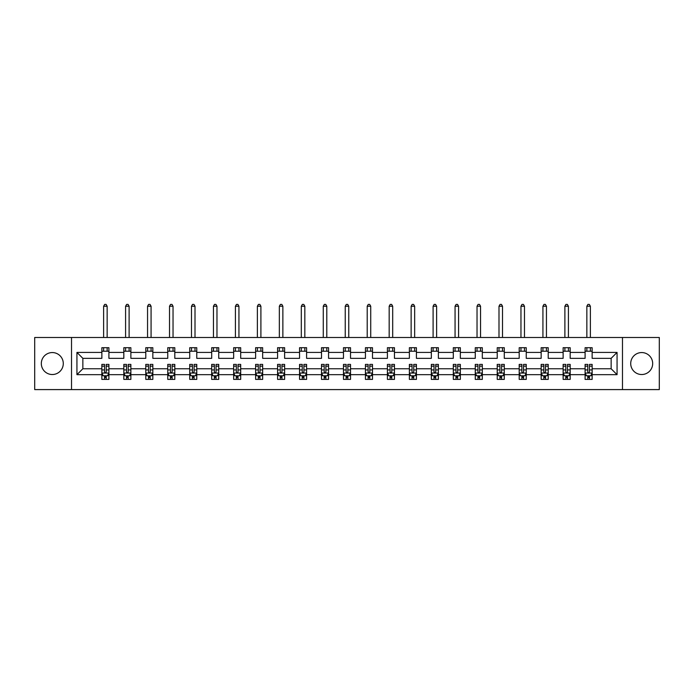 <?xml version="1.0" encoding="UTF-8"?>
<svg xmlns="http://www.w3.org/2000/svg" width="694" height="694" viewBox="0 0 694 694"><rect width="100%" height="100%" fill="white"/><g stroke="black" fill="none" stroke-linecap="round" stroke-linejoin="round"><path stroke-width="1.04" d="M641.698 352.561A10.983 10.983 0 0 0 630.716 363.543A10.983 10.983 0 0 0 641.698 374.526A10.983 10.983 0 0 0 652.681 363.543A10.983 10.983 0 0 0 641.698 352.561M52.302 352.561A10.983 10.983 0 0 0 41.319 363.543A10.983 10.983 0 0 0 52.302 374.526A10.983 10.983 0 0 0 63.284 363.543A10.983 10.983 0 0 0 52.302 352.561M622.483 337.492L34.7 337.492L34.7 389.594L659.3 389.594L659.3 337.492L622.483 337.492L622.483 389.594M592.138 374.665L592.138 368.757L611.145 368.757L617.061 374.665L592.138 374.665L592.138 379.384L589.466 379.384L589.466 375.792M71.517 389.594L71.517 337.492M585.094 374.665L570.173 374.665L570.173 368.757L585.094 368.757L585.094 379.384L592.138 379.384L592.138 375.627L590.811 375.627M570.173 374.665L570.173 379.384L567.492 379.384L567.492 375.792M563.129 374.665L548.208 374.665L548.208 368.757L563.129 368.757L563.129 379.384L570.173 379.384L570.173 375.627L568.846 375.627M548.208 374.665L548.208 379.384L545.527 379.384L545.527 375.792M541.164 374.665L526.243 374.665L526.243 368.757L541.164 368.757L541.164 379.384L548.208 379.384L548.208 375.627L546.881 375.627M526.243 374.665L526.243 379.384L523.562 379.384L523.562 375.792M519.199 374.665L504.278 374.665L504.278 368.757L519.199 368.757L519.199 379.384L526.243 379.384L526.243 375.627L524.916 375.627M504.278 374.665L504.278 379.384L501.597 379.384L501.597 375.792M497.234 374.665L482.313 374.665L482.313 368.757L497.234 368.757L497.234 379.384L504.278 379.384L504.278 375.627L502.95 375.627M482.313 374.665L482.313 379.384L479.632 379.384L479.632 375.792M475.269 374.665L460.348 374.665L460.348 368.757L475.269 368.757L475.269 379.384L482.313 379.384L482.313 375.627L480.985 375.627M460.348 374.665L460.348 379.384L457.667 379.384L457.667 375.792M453.303 374.665L438.382 374.665L438.382 368.757L453.303 368.757L453.303 379.384L460.348 379.384L460.348 375.627L459.02 375.627M438.382 374.665L438.382 379.384L435.702 379.384L435.702 375.792M431.338 374.665L416.417 374.665L416.417 368.757L431.338 368.757L431.338 379.384L438.382 379.384L438.382 375.627L437.055 375.627M416.417 374.665L416.417 379.384L413.737 379.384L413.737 375.792M409.373 374.665L394.452 374.665L394.452 368.757L409.373 368.757L409.373 379.384L416.417 379.384L416.417 375.627L415.09 375.627M394.452 374.665L394.452 379.384L391.772 379.384L391.772 375.792M387.408 374.665L372.487 374.665L372.487 368.757L387.408 368.757L387.408 379.384L394.452 379.384L394.452 375.627L393.125 375.627M372.487 374.665L372.487 379.384L369.807 379.384L369.807 375.792M365.443 374.665L350.522 374.665L350.522 368.757L365.443 368.757L365.443 379.384L372.487 379.384L372.487 375.627L371.16 375.627M350.522 374.665L350.522 379.384L347.841 379.384L347.841 375.792M343.478 374.665L328.557 374.665L328.557 368.757L343.478 368.757L343.478 379.384L350.522 379.384L350.522 375.627L349.195 375.627M328.557 374.665L328.557 379.384L325.876 379.384L325.876 375.792M321.513 374.665L306.592 374.665L306.592 368.757L321.513 368.757L321.513 379.384L328.557 379.384L328.557 375.627L327.23 375.627M306.592 374.665L306.592 379.384L303.911 379.384L303.911 375.792M299.548 374.665L284.627 374.665L284.627 368.757L299.548 368.757L299.548 379.384L306.592 379.384L306.592 375.627L305.265 375.627M284.627 374.665L284.627 379.384L281.946 379.384L281.946 375.792M277.583 374.665L262.662 374.665L262.662 368.757L277.583 368.757L277.583 379.384L284.627 379.384L284.627 375.627L283.299 375.627M262.662 374.665L262.662 379.384L259.981 379.384L259.981 375.792M255.618 374.665L240.697 374.665L240.697 368.757L255.618 368.757L255.618 379.384L262.662 379.384L262.662 375.627L261.334 375.627M240.697 374.665L240.697 379.384L238.016 379.384L238.016 375.792M233.652 374.665L218.731 374.665L218.731 368.757L233.652 368.757L233.652 379.384L240.697 379.384L240.697 375.627L239.369 375.627M218.731 374.665L218.731 379.384L216.051 379.384L216.051 375.792M211.687 374.665L196.766 374.665L196.766 368.757L211.687 368.757L211.687 379.384L218.731 379.384L218.731 375.627L217.404 375.627M196.766 374.665L196.766 379.384L194.086 379.384L194.086 375.792M189.722 374.665L174.801 374.665L174.801 368.757L189.722 368.757L189.722 379.384L196.766 379.384L196.766 375.627L195.439 375.627M174.801 374.665L174.801 379.384L172.121 379.384L172.121 375.792M167.757 374.665L152.836 374.665L152.836 368.757L167.757 368.757L167.757 379.384L174.801 379.384L174.801 375.627L173.474 375.627M152.836 374.665L152.836 379.384L150.156 379.384L150.156 375.792M145.792 374.665L130.871 374.665L130.871 368.757L145.792 368.757L145.792 379.384L152.836 379.384L152.836 375.627L151.509 375.627M130.871 374.665L130.871 379.384L128.19 379.384L128.19 375.792M123.827 374.665L108.906 374.665L108.906 368.757L123.827 368.757L123.827 379.384L130.871 379.384L130.871 375.627L129.544 375.627M108.906 374.665L108.906 379.384L106.225 379.384L106.225 375.792M101.862 374.665L76.939 374.665L76.939 352.422L101.862 352.422L101.862 358.338L82.855 358.338L82.855 368.757L101.862 368.757L101.862 379.384L108.906 379.384L108.906 375.627L107.579 375.627M108.906 352.422L123.827 352.422L123.827 358.338L108.906 358.338L108.906 347.703L101.862 347.703L101.862 352.422M130.871 352.422L145.792 352.422L145.792 358.338L130.871 358.338L130.871 347.703L123.827 347.703L123.827 352.422M152.836 352.422L167.757 352.422L167.757 358.338L152.836 358.338L152.836 347.703L145.792 347.703L145.792 352.422M174.801 352.422L189.722 352.422L189.722 358.338L174.801 358.338L174.801 347.703L167.757 347.703L167.757 352.422M196.766 352.422L211.687 352.422L211.687 358.338L196.766 358.338L196.766 347.703L189.722 347.703L189.722 352.422M218.731 352.422L233.652 352.422L233.652 358.338L218.731 358.338L218.731 347.703L211.687 347.703L211.687 352.422M240.697 352.422L255.618 352.422L255.618 358.338L240.697 358.338L240.697 347.703L233.652 347.703L233.652 352.422M262.662 352.422L277.583 352.422L277.583 358.338L262.662 358.338L262.662 347.703L255.618 347.703L255.618 352.422M284.627 352.422L299.548 352.422L299.548 358.338L284.627 358.338L284.627 347.703L277.583 347.703L277.583 352.422M306.592 352.422L321.513 352.422L321.513 358.338L306.592 358.338L306.592 347.703L299.548 347.703L299.548 352.422M328.557 352.422L343.478 352.422L343.478 358.338L328.557 358.338L328.557 347.703L321.513 347.703L321.513 352.422M350.522 352.422L365.443 352.422L365.443 358.338L350.522 358.338L350.522 347.703L343.478 347.703L343.478 352.422M372.487 352.422L387.408 352.422L387.408 358.338L372.487 358.338L372.487 347.703L365.443 347.703L365.443 352.422M394.452 352.422L409.373 352.422L409.373 358.338L394.452 358.338L394.452 347.703L387.408 347.703L387.408 352.422M416.417 352.422L431.338 352.422L431.338 358.338L416.417 358.338L416.417 347.703L409.373 347.703L409.373 352.422M438.382 352.422L453.303 352.422L453.303 358.338L438.382 358.338L438.382 347.703L431.338 347.703L431.338 352.422M460.348 352.422L475.269 352.422L475.269 358.338L460.348 358.338L460.348 347.703L453.303 347.703L453.303 352.422M482.313 352.422L497.234 352.422L497.234 358.338L482.313 358.338L482.313 347.703L475.269 347.703L475.269 352.422M504.278 352.422L519.199 352.422L519.199 358.338L504.278 358.338L504.278 347.703L497.234 347.703L497.234 352.422M526.243 352.422L541.164 352.422L541.164 358.338L526.243 358.338L526.243 347.703L519.199 347.703L519.199 352.422M548.208 352.422L563.129 352.422L563.129 358.338L548.208 358.338L548.208 347.703L541.164 347.703L541.164 352.422M570.173 352.422L585.094 352.422L585.094 358.338L570.173 358.338L570.173 347.703L563.129 347.703L563.129 352.422M611.145 368.757L611.145 358.338L592.138 358.338L592.138 347.703L585.094 347.703L585.094 352.422M592.138 352.422L617.061 352.422L617.061 374.665M76.939 352.422L82.855 358.338M585.094 351.225L592.138 351.225M563.129 351.225L570.173 351.225M541.164 351.225L548.208 351.225M519.199 351.225L526.243 351.225M497.234 351.225L504.278 351.225M475.269 351.225L482.313 351.225M453.303 351.225L460.348 351.225M431.338 351.225L438.382 351.225M409.373 351.225L416.417 351.225M387.408 351.225L394.452 351.225M365.443 351.225L372.487 351.225M343.478 351.225L350.522 351.225M321.513 351.225L328.557 351.225M299.548 351.225L306.592 351.225M277.583 351.225L284.627 351.225M255.618 351.225L262.662 351.225M233.652 351.225L240.697 351.225M211.687 351.225L218.731 351.225M189.722 351.225L196.766 351.225M167.757 351.225L174.801 351.225M145.792 351.225L152.836 351.225M123.827 351.225L130.871 351.225M101.862 351.225L108.906 351.225M104.534 375.862L106.225 375.862M126.508 375.862L128.19 375.862M148.473 375.862L150.156 375.862M170.438 375.862L172.121 375.862M192.403 375.862L194.086 375.862M214.368 375.862L216.051 375.862M236.333 375.862L238.016 375.862M258.298 375.862L259.981 375.862M280.263 375.862L281.946 375.862M302.228 375.862L303.911 375.862M324.193 375.862L325.876 375.862M346.159 375.862L347.841 375.862M368.124 375.862L369.807 375.862M390.089 375.862L391.772 375.862M412.054 375.862L413.737 375.862M434.019 375.862L435.702 375.862M455.984 375.862L457.667 375.862M477.949 375.862L479.632 375.862M499.914 375.862L501.597 375.862M521.879 375.862L523.562 375.862M543.844 375.862L545.527 375.862M565.81 375.862L567.492 375.862M587.775 375.862L589.466 375.862M82.855 368.757L76.939 374.665M617.061 352.422L611.145 358.338M104.534 377.553L106.225 377.553M108.906 366.154L108.906 364.393L106.225 364.393L106.225 366.154L108.906 366.154L108.906 368.757M101.862 368.757L101.862 364.393L104.534 364.393L104.534 371.923C105.098 373.008 105.662 373.008 106.225 371.923L106.225 366.154M103.189 375.627L101.862 375.627L101.862 379.384L104.534 379.384L104.534 375.792M101.862 372.982L103.267 375.792L107.492 375.792L108.906 372.982M107.145 351.225L107.145 347.703M107.145 337.492L107.145 306.236L103.623 306.236L103.623 337.492M103.623 351.225L103.623 347.703M103.623 306.236L104.681 304.406L106.087 304.406L107.145 306.236M126.508 377.553L128.19 377.553M130.871 366.154L130.871 364.393L128.19 364.393L128.19 366.154L130.871 366.154L130.871 368.757M123.827 368.757L123.827 364.393L126.508 364.393L126.508 371.923C127.063 373.008 127.627 373.008 128.19 371.923L128.19 366.154M125.154 375.627L123.827 375.627L123.827 379.384L126.508 379.384L126.508 375.792M123.827 372.982L125.232 375.792L129.457 375.792L130.871 372.982M129.11 351.225L129.11 347.703M129.11 337.492L129.11 306.236L125.588 306.236L125.588 337.492M125.588 351.225L125.588 347.703M125.588 306.236L126.646 304.406L128.052 304.406L129.11 306.236M148.473 377.553L150.156 377.553M152.836 366.154L152.836 364.393L150.156 364.393L150.156 366.154L152.836 366.154L152.836 368.757M145.792 368.757L145.792 364.393L148.473 364.393L148.473 371.923C149.028 373.008 149.592 373.008 150.156 371.923L150.156 366.154M147.119 375.627L145.792 375.627L145.792 379.384L148.473 379.384L148.473 375.792M145.792 372.982L147.197 375.792L151.422 375.792L152.836 372.982M151.075 351.225L151.075 347.703M151.075 337.492L151.075 306.236L147.553 306.236L147.553 337.492M147.553 351.225L147.553 347.703M147.553 306.236L148.611 304.406L150.017 304.406L151.075 306.236M170.438 377.553L172.121 377.553M174.801 366.154L174.801 364.393L172.121 364.393L172.121 366.154L174.801 366.154L174.801 368.757M167.757 368.757L167.757 364.393L170.438 364.393L170.438 371.923C170.993 373.008 171.557 373.008 172.121 371.923L172.121 366.154M169.084 375.627L167.757 375.627L167.757 379.384L170.438 379.384L170.438 375.792M167.757 372.982L169.163 375.792L173.387 375.792L174.801 372.982M173.04 351.225L173.04 347.703M173.04 337.492L173.04 306.236L169.518 306.236L169.518 337.492M169.518 351.225L169.518 347.703M169.518 306.236L170.577 304.406L171.982 304.406L173.04 306.236M192.403 377.553L194.086 377.553M196.766 366.154L196.766 364.393L194.086 364.393L194.086 366.154L196.766 366.154L196.766 368.757M189.722 368.757L189.722 364.393L192.403 364.393L192.403 371.923C192.958 373.008 193.522 373.008 194.086 371.923L194.086 366.154M191.05 375.627L189.722 375.627L189.722 379.384L192.403 379.384L192.403 375.792M189.722 372.982L191.128 375.792L195.352 375.792L196.766 372.982M195.005 351.225L195.005 347.703M195.005 337.492L195.005 306.236L191.483 306.236L191.483 337.492M191.483 351.225L191.483 347.703M191.483 306.236L192.542 304.406L193.947 304.406L195.005 306.236M214.368 377.553L216.051 377.553M218.731 366.154L218.731 364.393L216.051 364.393L216.051 366.154L218.731 366.154L218.731 368.757M211.687 368.757L211.687 364.393L214.368 364.393L214.368 371.923C214.923 373.008 215.487 373.008 216.051 371.923L216.051 366.154M213.015 375.627L211.687 375.627L211.687 379.384L214.368 379.384L214.368 375.792M211.687 372.982L213.093 375.792L217.317 375.792L218.731 372.982M216.97 351.225L216.97 347.703M216.97 337.492L216.97 306.236L213.448 306.236L213.448 337.492M213.448 351.225L213.448 347.703M213.448 306.236L214.507 304.406L215.912 304.406L216.97 306.236M236.333 377.553L238.016 377.553M240.697 366.154L240.697 364.393L238.016 364.393L238.016 366.154L240.697 366.154L240.697 368.757M233.652 368.757L233.652 364.393L236.333 364.393L236.333 371.923C236.888 373.008 237.452 373.008 238.016 371.923L238.016 366.154M234.98 375.627L233.652 375.627L233.652 379.384L236.333 379.384L236.333 375.792M233.652 372.982L235.058 375.792L239.283 375.792L240.697 372.982M238.936 351.225L238.936 347.703M238.936 337.492L238.936 306.236L235.413 306.236L235.413 337.492M235.413 351.225L235.413 347.703M235.413 306.236L236.472 304.406L237.877 304.406L238.936 306.236M258.298 377.553L259.981 377.553M262.662 366.154L262.662 364.393L259.981 364.393L259.981 366.154L262.662 366.154L262.662 368.757M255.618 368.757L255.618 364.393L258.298 364.393L258.298 371.923C258.853 373.008 259.417 373.008 259.981 371.923L259.981 366.154M256.945 375.627L255.618 375.627L255.618 379.384L258.298 379.384L258.298 375.792M255.618 372.982L257.023 375.792L261.248 375.792L262.662 372.982M260.901 351.225L260.901 347.703M260.901 337.492L260.901 306.236L257.379 306.236L257.379 337.492M257.379 351.225L257.379 347.703M257.379 306.236L258.437 304.406L259.842 304.406L260.901 306.236M280.263 377.553L281.946 377.553M284.627 366.154L284.627 364.393L281.946 364.393L281.946 366.154L284.627 366.154L284.627 368.757M277.583 368.757L277.583 364.393L280.263 364.393L280.263 371.923C280.818 373.008 281.382 373.008 281.946 371.923L281.946 366.154M278.91 375.627L277.583 375.627L277.583 379.384L280.263 379.384L280.263 375.792M277.583 372.982L278.997 375.792L283.213 375.792L284.627 372.982M282.866 351.225L282.866 347.703M282.866 337.492L282.866 306.236L279.344 306.236L279.344 337.492M279.344 351.225L279.344 347.703M279.344 306.236L280.402 304.406L281.807 304.406L282.866 306.236M302.228 377.553L303.911 377.553M306.592 366.154L306.592 364.393L303.911 364.393L303.911 366.154L306.592 366.154L306.592 368.757M299.548 368.757L299.548 364.393L302.228 364.393L302.228 371.923C302.784 373.008 303.347 373.008 303.911 371.923L303.911 366.154M300.875 375.627L299.548 375.627L299.548 379.384L302.228 379.384L302.228 375.792M299.548 372.982L300.962 375.792L305.178 375.792L306.592 372.982M304.831 351.225L304.831 347.703M304.831 337.492L304.831 306.236L301.309 306.236L301.309 337.492M301.309 351.225L301.309 347.703M301.309 306.236L302.367 304.406L303.772 304.406L304.831 306.236M324.193 377.553L325.876 377.553M328.557 366.154L328.557 364.393L325.876 364.393L325.876 366.154L328.557 366.154L328.557 368.757M321.513 368.757L321.513 364.393L324.193 364.393L324.193 371.923C324.749 373.008 325.312 373.008 325.876 371.923L325.876 366.154M322.84 375.627L321.513 375.627L321.513 379.384L324.193 379.384L324.193 375.792M321.513 372.982L322.927 375.792L327.143 375.792L328.557 372.982M326.796 351.225L326.796 347.703M326.796 337.492L326.796 306.236L323.274 306.236L323.274 337.492M323.274 351.225L323.274 347.703M323.274 306.236L324.332 304.406L325.738 304.406L326.796 306.236M346.159 377.553L347.841 377.553M350.522 366.154L350.522 364.393L347.841 364.393L347.841 366.154L350.522 366.154L350.522 368.757M343.478 368.757L343.478 364.393L346.159 364.393L346.159 371.923C346.714 373.008 347.278 373.008 347.841 371.923L347.841 366.154M344.805 375.627L343.478 375.627L343.478 379.384L346.159 379.384L346.159 375.792M343.478 372.982L344.892 375.792L349.108 375.792L350.522 372.982M348.761 351.225L348.761 347.703M348.761 337.492L348.761 306.236L345.239 306.236L345.239 337.492M345.239 351.225L345.239 347.703M345.239 306.236L346.297 304.406L347.703 304.406L348.761 306.236M368.124 377.553L369.807 377.553M372.487 366.154L372.487 364.393L369.807 364.393L369.807 366.154L372.487 366.154L372.487 368.757M365.443 368.757L365.443 364.393L368.124 364.393L368.124 371.923C368.679 373.008 369.243 373.008 369.807 371.923L369.807 366.154M366.77 375.627L365.443 375.627L365.443 379.384L368.124 379.384L368.124 375.792M365.443 372.982L366.857 375.792L371.073 375.792L372.487 372.982M370.726 351.225L370.726 347.703M370.726 337.492L370.726 306.236L367.204 306.236L367.204 337.492M367.204 351.225L367.204 347.703M367.204 306.236L368.262 304.406L369.668 304.406L370.726 306.236M390.089 377.553L391.772 377.553M394.452 366.154L394.452 364.393L391.772 364.393L391.772 366.154L394.452 366.154L394.452 368.757M387.408 368.757L387.408 364.393L390.089 364.393L390.089 371.923C390.644 373.008 391.208 373.008 391.772 371.923L391.772 366.154M388.735 375.627L387.408 375.627L387.408 379.384L390.089 379.384L390.089 375.792M387.408 372.982L388.822 375.792L393.038 375.792L394.452 372.982M392.691 351.225L392.691 347.703M392.691 337.492L392.691 306.236L389.169 306.236L389.169 337.492M389.169 351.225L389.169 347.703M389.169 306.236L390.228 304.406L391.633 304.406L392.691 306.236M412.054 377.553L413.737 377.553M416.417 366.154L416.417 364.393L413.737 364.393L413.737 366.154L416.417 366.154L416.417 368.757M409.373 368.757L409.373 364.393L412.054 364.393L412.054 371.923C412.609 373.008 413.173 373.008 413.737 371.923L413.737 366.154M410.701 375.627L409.373 375.627L409.373 379.384L412.054 379.384L412.054 375.792M409.373 372.982L410.787 375.792L415.003 375.792L416.417 372.982M414.656 351.225L414.656 347.703M414.656 337.492L414.656 306.236L411.134 306.236L411.134 337.492M411.134 351.225L411.134 347.703M411.134 306.236L412.193 304.406L413.598 304.406L414.656 306.236M434.019 377.553L435.702 377.553M438.382 366.154L438.382 364.393L435.702 364.393L435.702 366.154L438.382 366.154L438.382 368.757M431.338 368.757L431.338 364.393L434.019 364.393L434.019 371.923C434.574 373.008 435.138 373.008 435.702 371.923L435.702 366.154M432.666 375.627L431.338 375.627L431.338 379.384L434.019 379.384L434.019 375.792M431.338 372.982L432.752 375.792L436.977 375.792L438.382 372.982M436.621 351.225L436.621 347.703M436.621 337.492L436.621 306.236L433.099 306.236L433.099 337.492M433.099 351.225L433.099 347.703M433.099 306.236L434.158 304.406L435.563 304.406L436.621 306.236M455.984 377.553L457.667 377.553M460.348 366.154L460.348 364.393L457.667 364.393L457.667 366.154L460.348 366.154L460.348 368.757M453.303 368.757L453.303 364.393L455.984 364.393L455.984 371.923C456.548 373.008 457.103 373.008 457.667 371.923L457.667 366.154M454.631 375.627L453.303 375.627L453.303 379.384L455.984 379.384L455.984 375.792M453.303 372.982L454.717 375.792L458.942 375.792L460.348 372.982M458.587 351.225L458.587 347.703M458.587 337.492L458.587 306.236L455.064 306.236L455.064 337.492M455.064 351.225L455.064 347.703M455.064 306.236L456.123 304.406L457.528 304.406L458.587 306.236M477.949 377.553L479.632 377.553M482.313 366.154L482.313 364.393L479.632 364.393L479.632 366.154L482.313 366.154L482.313 368.757M475.269 368.757L475.269 364.393L477.949 364.393L477.949 371.923C478.513 373.008 479.068 373.008 479.632 371.923L479.632 366.154M476.596 375.627L475.269 375.627L475.269 379.384L477.949 379.384L477.949 375.792M475.269 372.982L476.683 375.792L480.907 375.792L482.313 372.982M480.552 351.225L480.552 347.703M480.552 337.492L480.552 306.236L477.03 306.236L477.03 337.492M477.03 351.225L477.03 347.703M477.03 306.236L478.088 304.406L479.493 304.406L480.552 306.236M499.914 377.553L501.597 377.553M504.278 366.154L504.278 364.393L501.597 364.393L501.597 366.154L504.278 366.154L504.278 368.757M497.234 368.757L497.234 364.393L499.914 364.393L499.914 371.923C500.478 373.008 501.033 373.008 501.597 371.923L501.597 366.154M498.561 375.627L497.234 375.627L497.234 379.384L499.914 379.384L499.914 375.792M497.234 372.982L498.648 375.792L502.872 375.792L504.278 372.982M502.517 351.225L502.517 347.703M502.517 337.492L502.517 306.236L498.995 306.236L498.995 337.492M498.995 351.225L498.995 347.703M498.995 306.236L500.053 304.406L501.458 304.406L502.517 306.236M521.879 377.553L523.562 377.553M526.243 366.154L526.243 364.393L523.562 364.393L523.562 366.154L526.243 366.154L526.243 368.757M519.199 368.757L519.199 364.393L521.879 364.393L521.879 371.923C522.443 373.008 522.998 373.008 523.562 371.923L523.562 366.154M520.526 375.627L519.199 375.627L519.199 379.384L521.879 379.384L521.879 375.792M519.199 372.982L520.613 375.792L524.837 375.792L526.243 372.982M524.482 351.225L524.482 347.703M524.482 337.492L524.482 306.236L520.96 306.236L520.96 337.492M520.96 351.225L520.96 347.703M520.96 306.236L522.018 304.406L523.423 304.406L524.482 306.236M543.844 377.553L545.527 377.553M548.208 366.154L548.208 364.393L545.527 364.393L545.527 366.154L548.208 366.154L548.208 368.757M541.164 368.757L541.164 364.393L543.844 364.393L543.844 371.923C544.408 373.008 544.964 373.008 545.527 371.923L545.527 366.154M542.491 375.627L541.164 375.627L541.164 379.384L543.844 379.384L543.844 375.792M541.164 372.982L542.578 375.792L546.803 375.792L548.208 372.982M546.447 351.225L546.447 347.703M546.447 337.492L546.447 306.236L542.925 306.236L542.925 337.492M542.925 351.225L542.925 347.703M542.925 306.236L543.983 304.406L545.389 304.406L546.447 306.236M565.81 377.553L567.492 377.553M570.173 366.154L570.173 364.393L567.492 364.393L567.492 366.154L570.173 366.154L570.173 368.757M563.129 368.757L563.129 364.393L565.81 364.393L565.81 371.923C566.373 373.008 566.929 373.008 567.492 371.923L567.492 366.154M564.456 375.627L563.129 375.627L563.129 379.384L565.81 379.384L565.81 375.792M563.129 372.982L564.543 375.792L568.768 375.792L570.173 372.982M568.412 351.225L568.412 347.703M568.412 337.492L568.412 306.236L564.89 306.236L564.89 337.492M564.89 351.225L564.89 347.703M564.89 306.236L565.948 304.406L567.354 304.406L568.412 306.236M587.775 377.553L589.466 377.553M592.138 366.154L592.138 364.393L589.466 364.393L589.466 366.154L592.138 366.154L592.138 368.757M585.094 368.757L585.094 364.393L587.775 364.393L587.775 371.923C588.339 373.008 588.894 373.008 589.466 371.923L589.466 366.154M586.421 375.627L585.094 375.627L585.094 379.384L587.775 379.384L587.775 375.792M585.094 372.982L586.508 375.792L590.733 375.792L592.138 372.982M590.377 351.225L590.377 347.703M590.377 337.492L590.377 306.236L586.855 306.236L586.855 337.492M586.855 351.225L586.855 347.703M586.855 306.236L587.913 304.406L589.319 304.406L590.377 306.236M101.897 373.051L108.871 373.051M101.862 366.154L104.534 366.154M106.225 369.928L108.906 369.928M101.862 369.928L104.534 369.928M104.534 376.66L106.225 376.66M123.862 373.051L130.836 373.051M123.827 366.154L126.508 366.154M128.19 369.928L130.871 369.928M123.827 369.928L126.508 369.928M126.508 376.66L128.19 376.66M145.827 373.051L152.801 373.051M145.792 366.154L148.473 366.154M150.156 369.928L152.836 369.928M145.792 369.928L148.473 369.928M148.473 376.66L150.156 376.66M167.792 373.051L174.767 373.051M167.757 366.154L170.438 366.154M172.121 369.928L174.801 369.928M167.757 369.928L170.438 369.928M170.438 376.66L172.121 376.66M189.757 373.051L196.732 373.051M189.722 366.154L192.403 366.154M194.086 369.928L196.766 369.928M189.722 369.928L192.403 369.928M192.403 376.66L194.086 376.66M211.722 373.051L218.697 373.051M211.687 366.154L214.368 366.154M216.051 369.928L218.731 369.928M211.687 369.928L214.368 369.928M214.368 376.66L216.051 376.66M233.687 373.051L240.662 373.051M233.652 366.154L236.333 366.154M238.016 369.928L240.697 369.928M233.652 369.928L236.333 369.928M236.333 376.66L238.016 376.66M255.652 373.051L262.627 373.051M255.618 366.154L258.298 366.154M259.981 369.928L262.662 369.928M255.618 369.928L258.298 369.928M258.298 376.66L259.981 376.66M277.617 373.051L284.592 373.051M277.583 366.154L280.263 366.154M281.946 369.928L284.627 369.928M277.583 369.928L280.263 369.928M280.263 376.66L281.946 376.66M299.582 373.051L306.557 373.051M299.548 366.154L302.228 366.154M303.911 369.928L306.592 369.928M299.548 369.928L302.228 369.928M302.228 376.66L303.911 376.66M321.548 373.051L328.522 373.051M321.513 366.154L324.193 366.154M325.876 369.928L328.557 369.928M321.513 369.928L324.193 369.928M324.193 376.66L325.876 376.66M343.513 373.051L350.487 373.051M343.478 366.154L346.159 366.154M347.841 369.928L350.522 369.928M343.478 369.928L346.159 369.928M346.159 376.66L347.841 376.66M365.478 373.051L372.452 373.051M365.443 366.154L368.124 366.154M369.807 369.928L372.487 369.928M365.443 369.928L368.124 369.928M368.124 376.66L369.807 376.66M387.443 373.051L394.418 373.051M387.408 366.154L390.089 366.154M391.772 369.928L394.452 369.928M387.408 369.928L390.089 369.928M390.089 376.66L391.772 376.66M409.408 373.051L416.383 373.051M409.373 366.154L412.054 366.154M413.737 369.928L416.417 369.928M409.373 369.928L412.054 369.928M412.054 376.66L413.737 376.66M431.373 373.051L438.348 373.051M431.338 366.154L434.019 366.154M435.702 369.928L438.382 369.928M431.338 369.928L434.019 369.928M434.019 376.66L435.702 376.66M453.338 373.051L460.313 373.051M453.303 366.154L455.984 366.154M457.667 369.928L460.348 369.928M453.303 369.928L455.984 369.928M455.984 376.66L457.667 376.66M475.303 373.051L482.278 373.051M475.269 366.154L477.949 366.154M479.632 369.928L482.313 369.928M475.269 369.928L477.949 369.928M477.949 376.66L479.632 376.66M497.268 373.051L504.243 373.051M497.234 366.154L499.914 366.154M501.597 369.928L504.278 369.928M497.234 369.928L499.914 369.928M499.914 376.66L501.597 376.66M519.233 373.051L526.208 373.051M519.199 366.154L521.879 366.154M523.562 369.928L526.243 369.928M519.199 369.928L521.879 369.928M521.879 376.66L523.562 376.66M541.199 373.051L548.173 373.051M541.164 366.154L543.844 366.154M545.527 369.928L548.208 369.928M541.164 369.928L543.844 369.928M543.844 376.66L545.527 376.66M563.164 373.051L570.138 373.051M563.129 366.154L565.81 366.154M567.492 369.928L570.173 369.928M563.129 369.928L565.81 369.928M565.81 376.66L567.492 376.66M585.129 373.051L592.103 373.051M585.094 366.154L587.775 366.154M589.466 369.928L592.138 369.928M585.094 369.928L587.775 369.928M587.775 376.66L589.466 376.66"/></g></svg>

